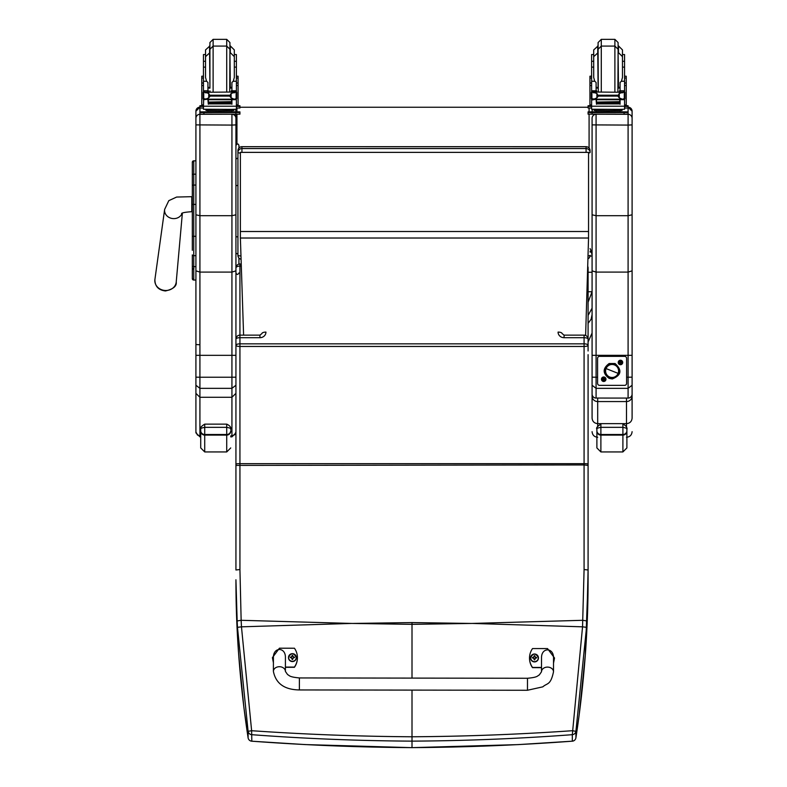<?xml version="1.0" encoding="UTF-8"?>
<svg xmlns="http://www.w3.org/2000/svg" width="787" height="787" viewBox="0 0 787 787"><rect width="100%" height="100%" fill="white"/><g stroke="black" fill="none" stroke-linecap="round" stroke-linejoin="round"><path stroke-width="1.18" d="M353.501 623.432L412.004 622.576L412.004 624.347L351.582 623.432L241.471 626.826L251.624 730.71L248.102 731.33L237.477 627.337A156.515 21.672 -93.7 0 1 237.153 620.943L235.933 579.773C235.903 631.725 239.956 684.395 248.102 737.812A4.004 0.669 171.3 0 0 248.102 737.822A4.004 0.669 171.3 0 0 248.102 737.832A4.004 3.974 0 0 0 251.702 741.177C304.864 745.151 358.292 747.296 412.004 747.62L412.004 690.101M235.933 465.402L235.933 464.143A4.004 0.492 0 0 1 239.937 463.651L239.937 569.532L235.933 569.995L235.933 465.402L584.082 464.95L584.082 569.532L582.547 626.826L472.426 623.432L412.004 624.347L412.004 678.099M586.531 627.337L582.547 626.826L572.316 734.684C519.204 738.659 465.766 740.813 412.004 741.138C358.252 740.813 304.815 738.659 251.702 734.684L251.624 730.71C304.726 734.389 358.193 736.416 412.004 736.78C465.825 736.416 519.282 734.389 572.385 730.71L575.917 731.33L586.531 627.337A156.515 21.672 -86.3 0 0 586.856 620.943L588.086 569.995L588.086 354.662M251.81 741.177L251.702 734.684A4.004 3.974 180 0 1 248.102 731.33L248.102 737.812A4.004 4.004 0 0 0 251.751 741.206L305.238 744.581L412.004 747.65L518.22 744.61L572.316 741.177C519.154 745.151 465.717 747.296 412.004 747.62M239.937 263.989A4.004 4.004 0 0 0 235.933 267.983A4.004 1.918 0 0 1 239.937 266.075L239.937 263.989L241.156 263.989M259.946 337.692A6.001 5.598 180 0 0 265.947 332.094A4.004 1.446 0 0 0 261.943 333.54L259.946 335.134L259.946 337.692L239.937 337.692A4.004 1.446 180 0 0 235.933 339.138A4.004 4.004 0 0 1 239.937 335.134L239.937 346.457A4.004 1.161 180 0 1 235.933 345.296A4.004 1.446 0 0 1 239.937 343.84L584.082 343.84L584.082 346.457A4.004 1.161 0 0 0 588.086 345.296A4.004 1.446 180 0 0 584.082 343.84L584.082 337.692A4.004 1.446 0 0 1 588.086 339.138A4.004 4.004 0 0 0 584.082 335.134L564.072 335.134L564.072 337.692L584.082 337.692L584.082 335.134M235.933 350.992L235.933 457.375M235.933 414.749L235.933 560.236M237.153 620.943L241.147 620.294L241.471 626.826L237.477 627.337M572.208 741.177L572.257 741.206A4.004 4.004 0 0 0 575.917 737.822A4.004 0.669 8.7 0 1 575.917 737.822A4.004 0.669 8.7 0 1 575.907 737.832M588.086 350.992L588.086 267.983A4.004 1.918 180 0 0 587.741 267.216M584.082 569.532L588.086 569.995L588.086 579.773C588.115 631.725 584.052 684.395 575.917 737.812A4.004 3.974 180 0 1 572.316 741.177L572.316 734.684A4.004 3.974 -0 0 0 575.917 731.33L575.917 737.812L579.094 715.501L585.302 655.089L588.086 579.773L588.086 560.236M588.086 460.267L588.086 465.402L584.082 464.95L584.082 346.457L239.937 346.457L239.937 463.651L584.082 463.651A4.004 0.492 180 0 1 588.086 464.143M527.467 690.268L299.375 689.943C284.481 689.727 275.824 683.549 273.394 671.39L273.394 671.39A6.001 4.683 0.1 0 1 279.395 666.717A6.001 4.683 0.1 0 1 285.396 671.409L287.609 674.607C289.655 675.482 288.652 676.928 299.394 677.941L299.375 689.943L299.394 677.941L527.487 678.266L527.467 690.268L542.804 686.844C547.398 682.762 550.566 685.507 553.507 671.793A6.001 4.683 -179.9 0 0 547.516 667.101A6.001 4.683 -179.9 0 0 541.505 671.773L541.525 658.011C541.249 647.17 553.832 647.189 553.527 658.03L553.507 671.793M541.505 667.445L532.504 667.435A16.497 16.399 -179.9 0 1 532.533 648.567L547.536 648.586L554.53 658.03L553.517 662.91M529.523 658.001L529.513 658.217A16.497 16.399 0.1 0 0 532.504 667.651L541.505 667.661M553.517 663.126L554.53 658.03M273.404 662.506L272.41 657.637L279.424 648.203L294.436 648.232A16.497 16.399 -179.9 0 1 294.407 667.091L285.406 667.081M285.396 671.409L285.415 657.647C285.72 646.806 273.138 646.796 273.414 657.627L273.394 671.39M285.406 667.297L294.407 667.317A16.497 16.399 0.1 0 0 297.417 657.883L297.417 657.657M272.41 657.637L273.404 662.733M538.456 657.962A3.935 3.915 -179.9 0 1 534.521 661.916A3.935 3.915 -179.9 0 1 530.586 657.952A3.935 3.915 0.1 0 0 534.521 661.837A3.935 3.915 0.1 0 0 538.456 657.922A3.935 3.915 0.1 0 0 534.521 654.007A3.935 3.915 0.1 0 0 530.586 657.912L530.586 658.001M534.521 661.651A3.797 3.768 -179.9 0 1 531.235 655.994A3.797 3.768 -179.9 0 1 537.806 655.994A3.797 3.768 -179.9 0 1 534.521 661.651M534.668 659.231A3027.353 261.333 90.8 0 0 534.767 659.663L535.573 657.991L536.596 657.991A2.095 2.076 0.1 0 0 536.596 657.499L536.449 657.509A3027.353 593.054 0.2 0 1 535.888 657.725L534.668 656.515A1.377 1.367 -179.9 0 0 534.373 656.515A3027.353 263.192 -90.3 0 0 534.275 655.837L533.468 657.43A5.115 1.003 179.8 0 0 532.445 657.499A2.095 2.076 0.1 0 0 532.445 657.991L533.468 657.991L534.275 659.663A3027.353 260.841 -90.7 0 0 534.373 659.231A1.377 1.367 -179.9 0 0 534.668 659.231L535.573 658.03M533.468 657.991L534.373 659.231M536.596 657.499A5.115 1.003 -179.8 0 0 535.573 657.43L534.767 655.837A3027.353 263.684 90.4 0 0 534.668 656.515M534.658 658.945L535.573 657.991M532.445 657.499L532.592 657.509A3027.353 593.054 -0.2 0 0 533.153 657.725A1.377 1.367 -179.9 0 0 533.153 657.991M534.373 656.515L533.153 657.725M533.468 658.021L534.383 658.945M292.42 661.572A3.935 3.915 -179.9 0 1 288.485 657.617L288.485 657.568A3.935 3.915 0.1 0 0 292.42 661.493A3.935 3.915 0.1 0 0 296.355 657.578A3.935 3.915 0.1 0 0 292.42 653.663A3.935 3.915 0.1 0 0 288.485 657.568C291.003 652.512 293.63 652.512 296.355 657.578L296.355 657.666A3.935 3.915 -179.9 0 1 292.42 661.572M292.42 661.306A3.797 3.768 -179.9 0 1 289.134 655.65A3.797 3.768 -179.9 0 1 295.705 655.65A3.797 3.768 -179.9 0 1 292.42 661.306M292.567 658.886A3027.353 261.333 90.8 0 0 292.666 659.319L293.472 657.647L294.495 657.647A2.095 2.076 0.1 0 0 294.495 657.155L294.348 657.165A3027.353 593.054 0.2 0 1 293.787 657.381L292.567 656.171A1.377 1.367 -179.9 0 0 292.272 656.171A3027.353 263.192 -90.3 0 0 292.174 655.492L291.357 657.086A5.115 1.003 179.8 0 0 290.344 657.155A2.095 2.076 0.1 0 0 290.344 657.647L291.357 657.647L292.174 659.319A3027.353 260.841 -90.7 0 0 292.272 658.886A1.377 1.367 -179.9 0 0 292.567 658.886L293.472 657.686M291.357 657.647L292.272 658.886M294.495 657.155A5.115 1.003 -179.8 0 0 293.472 657.086L292.666 655.492A3027.353 263.684 90.4 0 0 292.567 656.171M292.548 658.601L293.472 657.647M290.344 657.155L290.492 657.165A3027.353 593.054 -0.2 0 0 291.052 657.381A1.377 1.367 -179.9 0 0 291.042 657.647M292.272 656.171L291.052 657.381M291.357 657.686L292.282 658.601M240.379 153.062A4.004 0.61 180 0 1 237.93 152.511L237.93 255.352A4.004 0.61 0 0 0 240.881 255.942M237.93 152.511A4.004 3.955 0 0 1 241.934 148.556L241.934 146.736A4.004 3.955 180 0 0 237.93 150.691L237.93 152.511M586.079 146.736L586.079 148.556A4.004 3.955 0 0 1 590.083 152.511L590.083 150.691A4.004 3.955 180 0 0 586.079 146.736L241.934 146.687A4.004 4.004 0 0 0 237.93 150.691M241.934 152.216L241.934 148.556L586.079 148.556L586.079 152.216M241.934 146.687L586.079 146.687A4.004 4.004 0 0 1 590.083 150.691L590.083 152.511A4.004 0.61 180 0 1 588.548 152.983M588.096 255.883A4.004 0.61 0 0 0 590.083 255.352A4.004 4.004 0 0 1 587.997 258.864M592.08 314.623L591.126 319.217L588.086 323.368M588.086 302.208L592.08 291.761L592.08 308.15L588.086 315.43M590.083 248.623L591.401 251.25L592.08 256.07L592.08 385.246L596.084 388.345L596.084 377.229L592.08 377.17L592.08 394.08A4.004 3.974 -0 0 0 596.084 398.055L596.084 388.345L628.095 388.345L628.095 398.055A4.004 3.974 -0 0 0 632.099 394.08L632.099 124.887L628.095 125.084L628.095 215.697L632.099 214.802M591.401 252.076L590.083 252.076M591.401 251.25L590.083 251.25M588.086 272.243L592.08 272.243M236.946 108.055L236.946 111.833M236.946 114.213L236.946 144.08M589.089 148.054L589.089 114.194M589.089 111.852L589.089 108.035M588.086 107.248L239.937 107.248M240.379 238.018L240.379 152.373L588.548 152.373L588.548 238.018L240.379 238.018L243.596 335.134M585.626 335.449L588.548 238.018M240.379 152.373L588.548 152.373M192.313 236.464L192.313 250.286M192.313 261.117L192.313 278.608A1.436 1.436 -0 0 0 193.75 280.044L195.914 280.044L193.75 280.044L193.75 236.307L195.914 236.307M192.313 269.646L193.917 268.052M195.914 255.657L193.75 255.657A1.436 0.757 -0 0 1 192.313 254.899L192.313 265.849A1.436 0.757 0 0 0 193.75 266.616L195.914 266.616L195.914 385.246L199.918 388.345L199.918 377.229L195.914 377.17M192.313 204.404L192.313 236.307L193.75 236.307L193.75 160.833A1.436 1.436 -0 0 0 192.313 162.27L192.313 204.404L195.914 204.404M193.75 160.833L195.914 160.833L193.75 160.833L192.313 162.27L192.313 174.97A1.436 0.767 0 0 1 193.75 174.193L195.914 174.193M195.914 185.063L193.75 185.063A1.436 0.767 -0 0 0 192.313 185.83L192.313 174.97M192.353 278.952L192.313 278.608A1.436 1.436 -0 0 0 193.75 280.044L192.313 278.608A1.436 1.436 -0 0 0 193.75 280.044L193.386 280.005M235.933 117.184L235.933 168.221M235.933 111.183L235.47 109.324A4.004 4.004 0 0 1 235.933 111.183L235.933 111.833L239.937 111.882L239.937 112.561L199.918 112.561L199.918 111.882L210.532 111.833M235.933 355.321L231.929 355.33L231.929 377.229L235.933 377.17L235.933 270.856L231.929 272.095L199.918 272.095L199.918 114.292A4.004 4.004 180 0 0 195.914 118.296L195.914 214.802L199.918 215.697L231.929 215.697L235.933 214.802L235.933 114.213L199.918 114.164L199.918 112.561M235.933 124.887L231.929 125.084L231.929 355.33L195.914 355.321M195.914 124.887L231.929 125.084L231.929 114.292A4.004 4.004 0 0 1 235.933 118.296L235.933 118.296M231.929 114.213L199.918 114.292L199.918 107.18A4.004 4.004 180 0 0 195.914 111.183L195.914 160.833M195.914 286.33L195.914 280.044L193.75 280.044M195.914 214.802L195.914 270.856L199.918 272.095L199.918 377.229L231.929 377.229L231.929 388.345L199.918 388.345L199.918 397.278L231.929 397.278L231.929 435.89L234.762 434.719L235.933 431.896M235.933 270.856L235.933 214.802M235.933 344.519L235.933 362.374M195.914 385.246L195.914 393.372L199.918 397.278L199.918 435.89L197.419 435.014L195.914 431.896L195.914 432.86L199.918 436.864L199.918 435.89L200.715 435.89M195.914 393.372L195.914 431.896M195.914 403.701L195.914 344.519L199.918 344.765M235.933 393.372L231.929 397.278L231.929 388.345L235.933 385.246M235.933 432.86L231.929 436.864L231.929 435.89L230.729 435.89M590.014 256.07L592.08 256.07L592.08 214.802L596.084 215.697L596.084 114.292A4.004 4.004 180 0 0 592.08 118.296L592.08 124.887L592.08 118.296M596.084 114.213L628.095 114.292L628.095 125.084L592.08 124.887L592.08 270.856L596.084 272.095L596.084 215.697L628.095 215.697L628.095 272.095L596.084 272.095L596.084 355.33L592.08 355.321M592.08 111.183L592.08 111.833L592.08 111.183A4.004 4.004 180 0 1 592.542 109.324L592.08 111.183M592.08 342.571L592.08 313.924M592.08 386.742L592.08 343.516M592.08 387.784L592.08 377.17M632.099 355.321L596.084 355.33L596.084 377.229L597.589 377.229M632.099 117.184L632.099 286.33M617.48 111.833L628.095 111.882L628.095 107.18A4.004 4.004 0 0 1 632.099 111.183L632.099 124.887M632.099 391.818L632.099 394.08A4.004 4.004 0 0 1 628.095 398.084L596.084 398.055L628.095 398.084M631.745 395.733A5.598 1.102 -0 0 1 632.099 396.117L632.099 387.784M632.099 342.925L632.099 385.246L628.095 388.345L628.095 377.229L626.6 377.229M632.099 313.924L632.099 339.197M632.099 340.525L632.099 313.954M632.099 270.856L628.095 272.095L628.095 377.229L632.099 377.17M592.08 339.463L592.08 341.961M592.08 342.443L592.08 343.112M596.084 398.084A4.004 4.004 0 0 1 592.08 394.08L592.08 396.117A5.598 1.102 0 0 1 592.444 395.733M597.687 398.084L597.687 401.557L626.501 401.557L626.501 398.084M592.08 418.113L592.08 396.117A5.598 5.44 0 0 0 597.687 401.557L597.687 423.642C594.293 423.308 592.424 421.468 592.08 418.113L592.08 414.316M632.099 325.464L632.099 352.36M632.099 341.961L632.099 339.463M632.099 387.598L632.099 386.909M632.099 386.112L632.099 342.443M626.501 426.859L626.501 401.557A5.598 5.44 0 0 0 632.099 396.117L632.099 418.113C631.764 421.468 629.895 423.308 626.501 423.642L597.687 423.642L597.687 426.042M592.08 396.117L592.08 390.254M200.715 429.151L200.715 431.168A4.004 3.925 -0 0 0 204.718 435.093L204.718 424.134C201.128 426.367 199.8 428.02 200.715 429.082L200.715 429.171C199.928 428.64 201.256 428.03 204.718 427.341L226.725 427.341L226.725 424.134L204.718 424.134L226.725 424.134C233.001 427.007 230.011 430.489 230.729 429.161L230.729 429.161C231.516 428.64 230.188 428.03 226.725 427.341L226.725 435.093A4.004 3.925 0 0 0 230.729 431.168M200.715 431.168L200.715 447.941L204.718 451.935L204.718 435.093L226.725 435.093L226.725 451.935L230.729 447.941M626.895 430.725A4.004 3.778 180 0 1 622.901 434.503L622.901 451.935L626.895 447.941L626.895 429.171L626.895 440.868M596.89 429.082L596.89 429.171C596.093 428.64 597.431 428.03 600.884 427.341L622.901 427.341C626.354 428.03 627.692 428.64 626.895 429.171L626.895 429.161C626.177 430.489 629.167 427.007 622.901 424.134L622.901 434.503L600.884 434.503A4.004 3.778 180 0 1 596.89 430.725L596.89 447.941L600.884 451.935L600.884 424.134C597.303 426.367 595.966 428.02 596.89 429.082M596.89 429.151L596.89 430.725M207.935 89.698L208.811 92.02M231.044 92.02L231.919 89.698M201.777 104.907L203.459 104.907L201.777 104.907L201.777 82.989L203.459 82.989M207.935 99.211L203.666 99.664L203.459 106.215L236.395 106.215L236.395 100.047L235.382 98.906M231.919 99.211L231.919 104.238L231.526 99.211M208.319 99.211L208.319 104.238L207.935 99.664M208.398 102.408L231.447 102.408L231.447 101.671L208.398 102.074M208.398 103.195L231.447 103.195L231.447 102.497L208.398 102.871M208.398 103.904L231.447 103.904L231.447 103.245L208.398 103.579M234.319 67.111L236.395 67.111L236.395 92.236L236.395 90.938L234.398 92.846M236.395 90.938L231.919 90.938L231.919 92.02M236.395 100.047L236.395 104.907L238.077 104.907L236.395 104.907M235.52 98.837L234.221 99.211L231.122 97.883L229.696 96.103L231.122 93.427L235.234 92.227L234.3 92.02L204.522 92.266M204.266 98.808L208.398 99.211L208.398 99.723L208.398 99.211L231.447 99.211L231.447 99.723L231.447 99.211L234.221 99.211M229.696 96.103L210.159 96.103L208.732 97.883L205.633 99.211M204.62 92.227L208.732 93.427L210.159 96.103M236.395 82.989L238.077 82.989L238.077 104.907M231.919 90.938L231.919 82.448L233.257 81.248L234.319 77.451L234.319 56.654L230.316 52.65L230.316 45.912L234.319 49.915L234.319 61.278L234.319 54.539L236.395 54.539L236.395 67.111M203.115 98.542L203.735 98.611L203.735 92.561L203.115 92.571L203.115 98.542M235.333 92.266L236.73 92.236L236.12 92.561L236.12 98.611L236.73 98.542L236.73 92.571L235.234 92.227M232.008 110.544L232.008 111.744L219.927 111.833L207.837 111.744L207.837 110.544M219.927 111.833L219.927 110.633L205.968 110.446L205.968 109.363M233.887 109.363L233.887 110.446L219.927 110.633M235.588 98.808L236.73 98.808L236.73 98.208M204.325 98.837L203.115 98.837L203.115 98.208M205.535 54.539L203.459 54.539L203.459 90.938L205.456 92.846M205.535 67.111L203.459 67.111M207.935 92.02L207.935 82.448L206.588 81.248L203.459 81.248M203.666 99.664L204.472 98.906M203.459 100.047L203.459 98.837M203.459 92.236L203.459 90.938L207.935 90.938M236.395 105.92L236.395 109.245L231.575 109.403L203.459 109.245L203.459 106.215M229.322 111.833L235.933 111.833M231.181 111.921L236.68 111.892L231.181 111.921M203.164 111.921L208.673 111.892L203.164 111.921M231.181 112.551L236.68 112.531L231.181 112.551M203.164 112.551L208.673 112.531L203.164 112.551M239.937 112.561L239.937 114.164L235.933 114.213L235.933 112.62M226.725 92.02L226.725 46.089L213.12 46.089L213.12 39.35L209.922 42.547L209.922 88.105M213.12 39.35L226.725 39.35L226.725 46.089L229.932 49.286L229.725 92.02M209.922 45.912L205.535 49.915L205.535 77.451L206.588 81.248M236.395 58.563L236.395 74.903M203.459 74.903L203.459 58.563M231.919 87.957L229.932 88.183M209.922 88.183L207.935 87.957M236.395 76.211L238.077 76.211L238.077 82.989M201.777 82.989L201.777 76.211L203.459 76.211M236.395 105.674L239.937 105.724L239.937 108.006L236.395 108.055M239.937 106.402L236.395 106.452M203.459 106.452L199.918 106.402L199.918 105.724L203.459 105.674M203.459 108.055L199.918 108.006L199.918 106.402M199.918 105.724L199.918 107.327M229.932 52.09L229.932 42.547L229.932 52.09M596.103 89.698L596.979 92.02M619.202 92.02L620.077 89.698M596.103 99.211L591.617 100.047L591.617 98.837L591.617 104.907L589.935 104.907L589.935 82.989L591.617 82.989M591.617 100.047L591.617 106.215L624.563 106.215L624.563 100.047L623.55 98.906M620.077 99.211L620.077 104.238L619.694 99.211M596.487 99.211L596.487 104.238L596.103 99.664M596.566 102.408L619.615 102.408L619.615 101.671L596.566 102.074M596.566 103.195L619.615 103.195L619.615 102.497L596.566 102.871M596.566 103.904L619.615 103.904L619.615 103.245L596.566 103.579M624.563 92.236L624.563 90.938L622.556 92.846M624.563 81.248L621.425 81.248L622.478 77.451L622.478 56.654L622.478 67.111L624.563 67.111L624.563 90.938L620.077 90.938L620.077 92.02M624.563 100.047L624.563 98.837M623.688 98.837L622.389 99.211L619.28 97.883L617.864 96.103L598.327 96.103L596.9 97.883L596.9 93.427L592.778 92.227L591.283 92.571L593.713 92.02L623.501 92.266M592.424 98.808L596.566 99.211L596.566 99.723L596.566 99.211L619.615 99.211L619.615 99.723L619.615 99.211L622.389 99.211M596.9 97.883L593.792 99.211M617.864 96.103L619.28 93.427L623.402 92.227L624.898 92.571L624.288 92.561L624.288 98.611L624.898 98.542L624.898 92.266M596.9 93.427L598.327 96.103M594.756 81.248L596.103 82.448L596.103 90.938L591.617 90.938L591.617 92.236L591.617 61.278L593.703 61.278L593.703 56.654L593.703 77.451L594.756 81.248L591.617 81.248M624.563 82.989L626.245 82.989L626.245 104.907L624.563 104.907L626.245 104.907M620.077 90.938L620.077 82.448L621.425 81.248M591.283 98.542L591.903 98.611L591.903 92.561L591.283 92.571L591.283 98.542M620.176 110.544L620.176 111.744L608.095 111.833L596.005 111.744L596.005 110.544M608.095 111.833L608.095 110.633L594.136 110.446L594.136 109.363M622.045 109.363L622.045 110.446L608.095 110.633M623.757 98.808L624.898 98.808L624.898 98.208M624.898 92.856L624.898 92.236M591.283 92.856L591.283 92.236M592.493 98.837L591.283 98.837L591.283 98.208M593.703 67.111L591.617 67.111M624.563 67.111L624.563 54.539L622.478 54.539M591.627 90.938L593.624 92.846M596.103 90.938L596.103 92.02M591.824 99.664L592.631 98.906M624.563 105.92L624.563 109.245L619.733 109.403L591.617 109.245L591.617 106.215M628.095 111.882L628.095 112.561L592.08 112.62L588.086 112.561L588.086 111.882L598.7 111.833M619.349 111.921L624.848 111.892L619.349 111.921M591.332 111.921L596.831 111.892L591.332 111.921M619.349 112.551L624.848 112.531L619.349 112.551M591.332 112.551L596.831 112.531L591.332 112.551M628.095 112.561L628.095 114.164L624.101 114.213L588.086 114.164L588.086 112.561M614.893 92.02L614.893 46.089L601.288 46.089L598.09 49.286L598.287 92.02M601.288 92.02L601.288 39.35L598.09 42.547L598.09 88.105M601.288 39.35L614.893 39.35L614.893 46.089L618.1 49.286L617.893 92.02M624.563 58.563L624.563 74.903M591.617 74.903L591.617 58.563M620.077 87.957L618.1 88.183M598.09 88.183L596.103 87.957M624.563 76.211L626.245 76.211L626.245 82.989M589.935 82.989L589.935 76.211L591.617 76.211M593.703 54.539L591.617 54.539L591.617 61.278M624.563 105.674L628.095 105.724L628.095 108.006L624.563 108.055M628.095 106.402L624.563 106.452M591.617 106.452L588.086 106.402L588.086 105.724L591.617 105.674M591.617 108.055L588.086 108.006L588.086 106.402M618.1 52.09L618.1 42.547L618.1 52.09M598.09 45.912L593.703 49.915L593.703 61.278M624.563 61.278L622.478 61.278L622.478 49.915L618.484 45.912L618.484 52.65L622.478 56.654M235.933 377.17L235.933 409.338M614.48 364.932L614.48 364.922A6.503 6.503 0 0 1 618.592 370.972A6.503 6.503 0 0 1 609.689 377.012A6.503 6.503 0 0 1 605.596 370.972A6.503 6.503 0 0 1 614.49 364.932L614.49 364.922A6.503 6.503 180 0 0 605.596 370.972A6.503 6.503 0 0 1 612.089 364.47A6.503 6.503 0 0 1 618.592 370.972A6.503 6.503 180 0 0 614.49 364.922L614.48 364.932M609.6 377.209L609.6 377.239A6.758 6.758 0 0 1 605.813 368.473A6.758 6.758 0 0 1 614.588 364.686A6.758 6.758 0 0 1 618.366 373.461A6.758 6.758 0 0 1 609.6 377.239M614.588 364.647L614.588 364.686A6.758 6.758 180 0 0 605.41 371.946A6.758 6.758 180 0 0 616.28 376.265A6.758 6.758 180 0 0 614.588 364.686L615.05 363.505C622.33 370.116 621.415 375.261 612.296 378.95L609.138 378.38C602.517 373.412 602.527 368.454 609.158 363.505L615.05 363.505M618.129 373.372L606.049 368.572A6.503 6.503 180 0 0 609.689 377.012A6.503 6.503 180 0 0 618.129 373.372A6.503 6.503 180 0 0 614.49 364.932A6.503 6.503 180 0 0 606.049 368.572L618.129 373.372M622.714 362.482A2.253 2.253 0 0 1 619.339 364.43A2.253 2.253 0 0 1 619.339 360.525A2.253 2.253 0 0 1 622.714 362.482M605.97 379.226A2.253 2.253 0 0 1 602.596 381.174A2.253 2.253 0 0 1 602.596 377.278A2.253 2.253 0 0 1 605.97 379.226M626.6 358.331A1.997 1.997 180 0 0 624.603 356.334L624.603 356.344A1.997 1.997 0 0 1 626.6 358.351L626.6 383.358A1.997 1.997 0 0 1 624.603 385.355L599.586 385.355A1.997 1.997 0 0 1 597.589 383.358L597.589 358.351A1.997 1.997 0 0 1 599.586 356.344L599.586 356.334A1.997 1.997 180 0 0 597.589 358.331L597.589 358.351M624.603 356.334L599.586 356.334M624.603 356.344L599.586 356.344M619.172 362.728L619.822 362.551L619.172 362.728A1.318 1.318 0 0 1 619.162 362.276L620.382 361.813M619.822 362.295L619.162 362.276M619.822 362.679L620.254 363.869L620.402 363.141M621.76 362.236L621.12 362.384L621.76 362.236A1.318 1.318 0 0 1 621.769 362.689L620.668 363.122M621.11 362.669L621.769 362.689M620.382 361.794L620.215 361.105L620.264 361.843M621.11 362.286L620.687 361.095L620.54 361.794M618.513 362.482L618.513 362.482A1.958 1.948 0 0 1 620.441 360.535A1.958 1.948 0 0 1 622.419 362.482L622.419 362.482A1.958 1.948 0 0 1 620.471 364.43A1.958 1.948 0 0 1 618.513 362.482L618.513 362.482A1.958 1.948 0 0 1 620.441 360.525A1.958 1.948 0 0 1 622.419 362.482L622.419 362.482M603.049 379.295L602.34 379.482L603.049 379.295A0.679 0.679 0 0 1 603.039 379.147L602.33 379.009L603.639 378.567L603.462 377.849L603.521 378.586M603.806 379.885L603.973 380.613L603.806 379.885A0.679 0.679 0 0 1 603.649 379.885L603.501 380.613L603.078 379.432M604.386 379.127L604.367 379.127A0.679 0.679 0 0 1 604.396 379.285L605.105 379.452L603.914 379.875M603.904 378.586L603.934 377.849L604.357 379.029M601.77 379.226L601.77 379.226A1.958 1.948 0 0 1 603.688 377.278A1.958 1.948 0 0 1 605.675 379.226L605.675 379.226A1.958 1.948 0 0 1 603.718 381.183A1.958 1.948 0 0 1 601.77 379.226L601.77 379.226A1.958 1.948 0 0 1 603.688 377.278A1.958 1.948 0 0 1 605.675 379.226L605.675 379.226M237.93 253.67A1.505 1.072 180 0 1 235.933 252.657L235.933 272.243M238.933 145.497L238.933 148.045L238.933 145.497C238.343 143.5 237.34 143.5 235.933 145.497M238.933 264.107L238.933 257.998M351.582 623.432L241.147 620.294L239.937 569.532M472.426 623.432L582.862 620.294L586.856 620.943M241.235 266.075L239.937 266.075L239.937 335.134L259.946 335.134M470.508 623.432L412.004 622.576M564.072 335.134L562.075 333.54A4.004 1.446 180 0 0 558.072 332.094A6.001 5.598 0 0 0 564.072 337.692M534.767 655.679A2.095 2.076 0.1 0 0 534.275 655.679M534.275 659.811A2.095 2.076 0.1 0 0 534.767 659.811M534.767 659.663A1.948 1.928 -179.9 0 1 534.275 659.663M534.275 655.837A1.948 1.928 -179.9 0 1 534.767 655.837M292.666 655.335A2.095 2.076 0.1 0 0 292.174 655.335M292.164 659.467A2.095 2.076 0.1 0 0 292.666 659.467M292.666 659.319A1.948 1.928 -179.9 0 1 292.174 659.319M292.174 655.492A1.948 1.928 -179.9 0 1 292.666 655.492M592.08 291.761L588.086 291.761M588.548 231.516L240.379 231.516M164.64 209.381A9.001 7.988 6.5 0 0 164.631 209.431A9.001 7.988 6.5 0 0 165.496 213.966A9.001 7.988 6.5 0 0 173.563 218.619A9.001 7.988 6.5 0 0 182.151 213.198M182.377 213.09L176.229 281.972A10.743 9.523 -173.5 0 1 165.545 290.492A10.743 9.523 -173.5 0 1 154.901 279.533L164.631 209.431L168.802 200.655L176.622 197.055L191.782 196.681L191.782 211.693C185.575 212.116 182.161 212.736 181.541 213.533M628.095 114.292A4.004 4.004 0 0 1 632.099 118.296M230.729 430.725A4.004 3.778 180 0 1 226.725 434.503L204.718 434.503A4.004 3.778 180 0 1 200.715 430.725M596.89 431.168A4.004 3.925 -0 0 0 600.884 435.093L622.901 435.093A4.004 3.925 0 0 0 626.895 431.168M236.189 99.664L231.919 99.664M208.732 97.883L208.732 93.427M229.696 95.217L210.159 95.217M231.122 97.883L231.122 93.427M203.459 85.527L201.777 85.527M238.077 85.527L236.395 85.527M236.395 81.248L233.257 81.248M236.395 90.79L231.919 90.79M207.935 90.79L203.459 90.79M209.617 112.187L230.237 112.187M203.922 112.62L203.922 114.213M209.922 49.286L213.12 46.089L213.12 92.02M231.919 87.209L230.316 87.544L229.932 52.65M209.539 45.912L209.922 87.544M236.395 78.011L238.077 78.011M201.777 78.011L203.459 78.011M624.357 99.664L620.077 99.664M617.864 95.217L598.327 95.217M619.28 97.883L619.28 93.427M591.617 85.527L589.935 85.527M626.245 85.527L624.563 85.527M624.563 90.79L620.077 90.79M596.103 90.79L591.617 90.79M592.68 92.266L591.283 92.266M597.786 112.187L618.405 112.187M592.08 112.62L592.08 114.213M624.101 112.62L624.101 114.213M620.077 87.209L618.484 87.544L618.1 52.65M597.707 45.912L598.09 87.544M624.563 78.011L626.245 78.011M589.935 78.011L591.617 78.011M237.93 158.521A1.505 0.994 0 0 0 235.933 159.466A1.505 1.112 0 0 1 237.93 158.413M237.93 185.388L235.933 185.693M237.93 236.818A1.505 0.649 180 0 1 235.933 236.198M235.933 579.773L237.162 629.816L238.599 653.505L243.803 706.726L248.102 737.822M588.086 267.983A4.004 4.004 0 0 0 587.771 266.429M541.505 671.773L539.282 674.961C537.236 675.836 538.229 677.282 527.487 678.266M538.456 658.011L538.456 657.922C535.731 652.856 533.104 652.856 530.586 657.912M237.93 255.352A4.004 4.004 0 0 0 240.999 259.248M588.086 341.981L592.08 333.029M176.229 281.972C176.849 286.143 173.258 289.144 165.447 290.964C158.403 290.098 154.882 286.291 154.901 279.533M192.313 196.701L191.782 196.681M192.313 211.664L191.782 211.693M199.918 107.18L195.914 111.183M231.929 436.864L230.729 436.864M200.715 436.864L199.918 436.864M628.095 107.18L632.099 111.183M597.687 437.267C594.283 436.942 592.414 435.073 592.08 431.67M626.501 437.267C629.905 436.942 631.764 435.073 632.099 431.67M226.725 451.935L204.718 451.935M622.901 451.935L600.884 451.935M208.398 99.723L231.447 99.723M203.459 61.278L205.535 61.278M234.319 61.278L236.395 61.278M203.115 92.236L204.59 92.236M235.264 92.236L236.73 92.236M229.224 111.764L230.296 112.187M209.549 112.187L210.631 111.764M210.119 92.02L209.922 90.908M209.922 52.65L205.535 56.654M207.935 87.209L209.539 87.544M226.725 39.35L229.932 42.547M589.935 104.907L591.617 104.907M596.566 99.723L619.615 99.723M617.392 111.764L618.464 112.187M597.717 112.187L598.789 111.764M598.09 52.65L593.703 56.654M596.103 87.209L597.707 87.544M614.893 39.35L618.1 42.547M235.933 272.961C236.936 274.899 237.93 274.899 238.933 272.961"/></g></svg>
